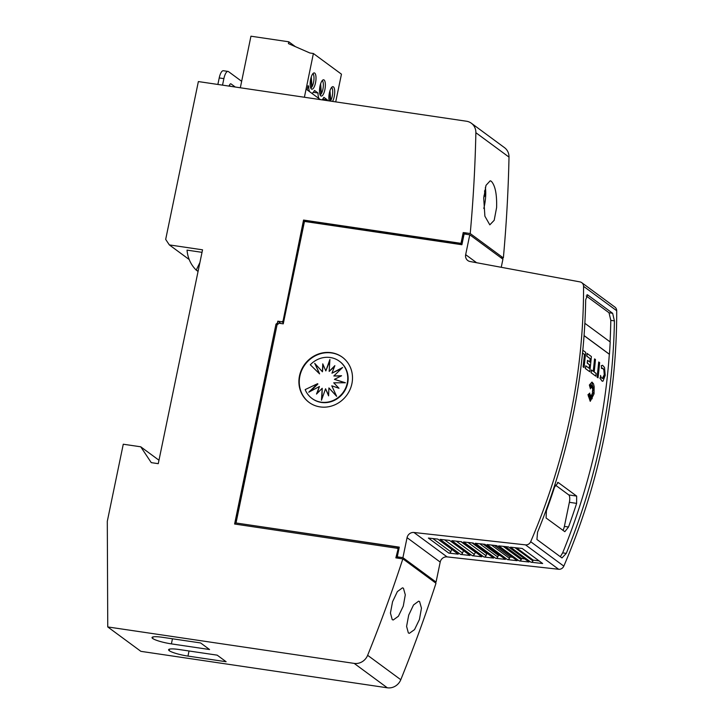 <?xml version="1.0" encoding="UTF-8"?>
<svg xmlns="http://www.w3.org/2000/svg" width="724" height="724" viewBox="0 0 724 724"><rect width="100%" height="100%" fill="white"/><g stroke="black" fill="none" stroke-linecap="round" stroke-linejoin="round"><path stroke-width="1.09" d="M570.349 415.983A623.464 580.014 126.4 0 1 530.674 541.715A4.987 4.643 126.4 0 1 525.497 544.864L413.929 532.484A6.235 5.801 -53.6 0 0 407.06 537.67L402.915 557.661L397.268 556.828L399.277 547.136L236.015 522.981L277.057 324.795L279.183 323.239L283.256 323.845L304.469 221.435L461.903 244.73L464.129 233.961L469.776 234.793L465.668 254.658A6.235 5.801 -53.6 0 0 470.039 261.509L579.951 281.889A4.987 4.643 126.4 0 1 583.562 286.333A623.464 580.014 126.4 0 1 570.349 415.983M433.975 581.761L436.056 582.069L440.201 562.077A6.235 5.801 -53.6 0 1 447.07 556.892L558.638 569.272A4.987 4.643 -53.6 0 0 563.815 566.123A623.464 580.014 -53.6 0 0 603.49 440.391A623.464 580.014 -53.6 0 0 616.703 310.741A4.987 4.643 -53.6 0 0 614.893 307.076L581.752 282.668M601.282 438.762A623.464 580.014 126.4 0 1 566.268 553.398L561.978 557.933L536.937 539.489L537.543 532.24A623.464 580.014 -53.6 0 0 572.557 417.612A623.464 580.014 -53.6 0 0 585.689 299.745L587.598 294.858L612.64 313.293L614.414 320.895A623.464 580.014 126.4 0 1 601.282 438.762M584.856 323.302L610.187 341.954A623.464 580.014 126.4 0 1 609.436 354.262L609.318 354.244A623.464 580.014 126.4 0 1 597.671 438.228A623.464 580.014 126.4 0 1 562.657 552.855L560.322 556.711M586.205 295.953L609.029 312.759L610.803 320.361A623.464 580.014 126.4 0 1 610.07 341.873M576.666 496.094L576.621 503.379A623.464 580.014 126.4 0 1 568.503 527.009L564.838 531.688L546.077 517.986L546.412 510.737A623.464 580.014 -53.6 0 0 554.53 487.107L558.249 482.537L576.666 496.094L568.783 494.926A6.235 2.054 -81.6 0 1 569.372 502.302L564.385 526.402A6.235 2.054 -81.6 0 1 562.892 530.366M602.368 378.417L604.269 374.679L603.834 369.756L602.404 368.118M602.422 378.435L603.038 378.326L604.386 374.697L603.952 369.774L602.974 368.344L601.517 368.471L601.373 365.756L602.585 365.312L604.513 367.439L605.219 375.313L603.047 381.105L602.25 381.24L600.033 378.254L600.703 376.109L600.033 378.254M594.051 393.802L590.268 401.304L588.042 394.806L589.807 393.087L588.449 396.625L590.042 394.327A623.464 580.014 126.4 0 1 589.589 397.277L590.476 394.969L589.924 400.055L590.865 395.25L591.037 398.526L591.381 395.313L592.141 398.788L592.259 393.032L593.861 393.404L592.467 391.584L593.553 389.983L592.485 390.327L593.852 387.114L592.35 388.697L592.865 385.946L591.933 387.901L592.341 383.367L591.589 387.421L591.472 385.032L591.001 387.702L590.422 384.254L590.431 388.815L589.481 385.032L592.006 382.1L593.508 383.838L594.16 386.553L594.051 393.802M590.214 401.295L588.042 394.806M485.37 187.308A21.82 7.177 -81.6 0 1 484.41 205.779A21.82 7.177 -81.6 0 1 483.795 208.467M496.601 207.58L494.184 220.304L489.813 224.847L484.89 216.186L483.713 198.086L486.003 185.353L490.193 180.783L491.315 181.281C495.216 185.507 496.981 194.276 496.601 207.58M408.363 632.948L406.589 626.369L408.716 615.083L413.54 604.938L418.635 601.173L419.603 601.572L421.468 608.16L419.431 619.472L414.544 629.599L409.341 633.337L408.363 632.948M392.218 619.608L390.435 613.029L392.553 601.744L397.367 591.599L402.463 587.834L403.431 588.223L405.295 594.82L403.268 606.133L398.39 616.26L393.186 619.997L392.218 619.608M330.262 100.401L330.759 100.482A7.484 2.462 98.4 0 0 332.66 93.152A7.484 2.462 98.4 0 0 331.628 87.414M310.777 88.102A7.484 2.462 98.4 0 0 311.619 87.36L310.886 78.246M311.555 86.627L312.053 86.699A7.484 2.462 98.4 0 0 313.954 79.378A7.484 2.462 98.4 0 0 312.922 73.64M320.135 94.989A7.484 2.462 98.4 0 0 320.967 94.247L320.234 85.133M320.913 93.514L321.402 93.586A7.484 2.462 98.4 0 0 323.311 86.265A7.484 2.462 98.4 0 0 322.271 80.527M309.248 402.517A28.055 26.1 126.4 0 1 299.854 376.19A28.055 26.1 126.4 0 1 342.515 357.339M351.909 383.666A28.055 26.1 126.4 0 1 309.058 402.381A28.055 26.1 126.4 0 1 299.492 375.919A28.055 26.1 126.4 0 1 342.334 357.204A28.055 26.1 126.4 0 1 351.909 383.666M347.267 383.041A23.105 21.494 126.4 0 1 311.99 398.453A23.105 21.494 126.4 0 1 305.175 389.593L317.546 383.711L308.75 392.209L319.411 386.507L316.506 394.064L322.216 388.281L321.465 400.245L325.556 388.779L328.606 395.856L328.913 387.91L336.642 396.336L331.782 385.82L339.004 388.272L333.719 382.815L345.411 382.761L334.443 379.358L341.592 375.747L333.818 375.982L342.624 367.484L331.963 373.186L334.868 365.629L329.158 371.412L329.909 359.448L325.818 370.914L322.759 363.837L322.452 371.783L314.723 363.358L319.592 373.874L310.306 364.787A23.105 21.494 126.4 0 1 339.384 361.24A23.105 21.494 126.4 0 1 347.267 383.041M339.574 361.385A23.105 21.494 126.4 0 1 339.755 361.511A23.105 21.494 126.4 0 1 347.638 383.313A23.105 21.494 126.4 0 1 312.352 398.725A23.105 21.494 126.4 0 1 312.171 398.589M329.809 361.032L325.818 370.914M323.112 364.643L322.452 371.783M315.212 363.891L319.592 373.874M310.207 391.431L317.917 383.982L317.546 383.711M317.275 393.286L319.411 386.507M321.927 398.933L322.216 388.281M328.633 395.322L325.556 388.779M336.524 396.073L328.913 387.91M344.914 382.77L334.443 379.358M341.004 376.046L333.818 375.982M341.529 368.534L331.963 373.186M334.461 366.679L329.158 371.412M198.421 269.708L197.706 271.192L196.231 270.115A34.29 31.901 126.4 0 1 187.045 250.124L202.023 252.341M199.915 262.513L196.231 270.115M230.621 86.337L229.345 85.405M222.53 85.142L223.879 78.626A9.349 3.077 -81.6 0 1 228.006 71.414L223.345 70.726A9.349 3.077 98.4 0 0 219.218 77.939L217.87 84.455M229.083 86.111A4.679 1.538 -81.6 0 1 230.802 83.812A4.679 1.538 -81.6 0 1 231.056 83.921L235.282 87.034M228.006 71.414A9.349 3.077 -81.6 0 1 228.513 71.631L241.617 81.278M107.749 626.939L140.89 651.347L387.322 687.8A12.471 11.602 -53.6 0 0 400.788 679.718A1433.954 1334.033 -53.6 0 0 435.975 583.3L435.604 583.028A1433.954 1334.033 -53.6 0 0 435.622 582.974L403.223 559.109A1433.954 1334.033 126.4 0 1 403.205 559.163L402.834 558.892A1433.954 1334.033 126.4 0 1 367.638 655.311A12.471 11.602 126.4 0 1 354.181 663.392L107.749 626.939L107.297 521.325L123.27 444.219L140.737 446.798L151.262 462.636L158.257 463.677L202.539 249.816L169.344 244.911L165.678 239.4L198.367 81.568L466.455 121.225A12.471 11.602 126.4 0 1 471.351 123.234A12.471 11.602 126.4 0 1 475.867 132.7A1433.954 1334.033 126.4 0 1 470.22 233.544L464.392 232.676L464.546 234.015M189.217 259.545L169.344 244.911M240.323 87.776L250.947 36.2L288.804 41.802L288.433 43.612L309.899 52.997L313.392 53.513L304.397 97.251M327.366 100.654A12.471 4.1 -81.6 0 1 327.348 99.885L323.881 97.333A12.471 4.1 -81.6 0 1 321.954 99.849M320.406 99.622L318.904 98.518A12.471 4.1 -81.6 0 1 317.99 92.998L314.533 90.446A12.471 4.1 -81.6 0 1 311.872 93.342L309.555 91.631A12.471 4.1 -81.6 0 1 308.632 86.111L307.981 86.011M313.392 53.513L341.457 74.174L335.71 101.885M309.555 91.631L307.175 89.885L308.044 85.676L308.632 86.111M324.081 79.984A8.226 2.706 98.4 0 0 323.637 79.794A8.226 2.706 98.4 0 0 319.872 86.844A8.226 2.706 98.4 0 0 320.786 95.894A8.226 2.706 98.4 0 0 321.23 96.075A8.226 2.706 98.4 0 0 324.995 89.034A8.226 2.706 98.4 0 0 324.081 79.984M314.723 73.097A8.226 2.706 98.4 0 0 314.279 72.907A8.226 2.706 98.4 0 0 310.515 79.957A8.226 2.706 98.4 0 0 311.429 88.998A8.226 2.706 98.4 0 0 311.872 89.188A8.226 2.706 98.4 0 0 315.646 82.147A8.226 2.706 98.4 0 0 314.723 73.097M332.524 101.414A8.226 2.706 98.4 0 0 334.678 93.179A8.226 2.706 98.4 0 0 333.429 86.871A8.226 2.706 98.4 0 0 332.995 86.681A8.226 2.706 98.4 0 0 329.664 91.749A8.226 2.706 98.4 0 0 329.167 100.917M321.402 93.586L320.623 83.812M312.053 86.699L311.266 76.925M330.759 100.482L329.972 90.699M329.592 92.02L330.316 101.089M295.392 46.653L288.804 41.802M327.348 99.885L322.66 99.188M317.99 92.998L313.302 92.301M318.904 98.518L311.872 93.342M209.553 649.528L171.398 643.88A15.276 2.48 11.7 0 1 152.664 638.487A15.276 2.48 11.7 0 1 152.022 637.536A15.276 2.48 11.7 0 1 162.475 637.31L200.62 642.948L209.553 649.528M152.99 636.912L152.664 638.487M226.123 661.736L187.969 656.089A15.276 2.48 11.7 0 1 169.235 650.686A15.276 2.48 11.7 0 1 168.592 649.736A15.276 2.48 11.7 0 1 179.045 649.509L217.191 655.157L226.123 661.736M169.561 649.12L169.235 650.686M483.876 195.933L484.7 196.05L483.768 197.245M484.573 190.783A18.706 6.154 -81.6 0 1 484.7 196.05M398.969 548.62L396.734 546.973L236.015 522.981M582.811 350.235L585.662 352.326A623.464 580.014 126.4 0 1 584.042 367.511L583.091 366.878A623.464 580.014 -53.6 0 0 584.449 354.452L582.53 353.041M584.449 354.452L582.53 352.977M583.091 366.878L583.209 366.896A623.464 580.014 -53.6 0 0 584.567 354.47M584.042 367.511L583.209 366.896M590.431 388.815L589.363 385.014L591.951 382.091M591.001 387.702L590.422 384.942M591.589 387.421L591.381 385.557M591.933 387.901L592.114 384.589M592.35 388.697L592.666 386.363M592.485 390.327L593.626 387.349M593.734 393.376L592.35 391.566L593.39 390.037M592.504 395.241L592.259 393.032M591.988 398.091L591.897 394.336M591.001 397.784L591.381 395.313M590.078 398.671L590.865 395.25M589.671 396.743L590.476 394.969M588.612 396.209L590.042 394.327M587.924 394.788L589.807 393.087M600.504 375.421C601.155 377.847 602.024 378.806 603.092 378.299M602.196 381.231L599.915 378.236M601.373 365.756L601.517 368.471M601.255 365.738L602.531 365.303M598.033 377.81L597.083 377.186A623.464 580.014 -53.6 0 0 598.703 362.009L599.653 362.634A623.464 580.014 126.4 0 1 598.033 377.81L597.2 377.204A623.464 580.014 -53.6 0 0 598.82 362.027M596.133 373.43A623.464 580.014 126.4 0 1 595.807 376.172L591.173 372.76A623.464 580.014 -53.6 0 0 591.49 370.018L593.345 371.385A623.464 580.014 -53.6 0 0 594.648 358.95L595.472 359.557A623.464 580.014 126.4 0 1 594.178 371.991L596.133 373.43M591.173 372.76L595.807 376.172M593.237 371.303A623.464 580.014 -53.6 0 0 594.531 358.932L594.648 358.95M591.056 372.742A623.464 580.014 -53.6 0 0 591.372 370L591.49 370.018M589.825 362.018A623.464 580.014 -53.6 0 0 590.169 358.67L586.748 356.154A623.464 580.014 -53.6 0 0 587.01 353.393L591.381 356.543A623.464 580.014 126.4 0 1 589.761 371.72L585.508 368.588A623.464 580.014 -53.6 0 0 585.834 365.846L589.255 368.362A623.464 580.014 -53.6 0 0 589.644 364.851L587.336 363.149A623.464 580.014 -53.6 0 0 587.626 360.398L589.933 362.1A623.464 580.014 -53.6 0 0 590.286 358.688L586.865 356.163A623.464 580.014 -53.6 0 0 587.128 353.412M589.146 368.281A623.464 580.014 -53.6 0 0 589.526 364.833L587.218 363.131A623.464 580.014 -53.6 0 0 587.508 360.38L587.626 360.398M589.761 371.72L585.39 368.57A623.464 580.014 -53.6 0 0 585.716 365.828L585.834 365.846M609.318 354.244L584.06 335.646M555.353 485.035L568.783 494.926M609.436 354.262L584.069 335.574M448.826 553.109L428.391 538.059L437.812 539.109L458.247 554.159L448.826 553.109A1.873 1.738 -53.6 0 0 450.817 551.806L432.825 538.547M460.555 554.412L440.12 539.362L449.604 540.412L470.039 555.462L460.555 554.412A1.873 1.738 -53.6 0 0 462.546 553.1L444.554 539.851M472.283 555.715L451.848 540.665L461.396 541.724L481.831 556.774L472.283 555.715A1.873 1.738 -53.6 0 0 474.274 554.403L456.283 541.154M484.012 557.018L463.577 541.968L473.188 543.027L493.623 558.086L484.012 557.018A1.873 1.738 -53.6 0 0 486.003 555.706L468.012 542.457M495.741 558.313L475.306 543.262L484.98 544.339L505.415 559.39L495.741 558.313A1.873 1.738 -53.6 0 0 497.732 557.009L479.741 543.76M507.47 559.616L487.035 544.566L496.773 545.652L517.207 560.702L507.47 559.616A1.873 1.738 -53.6 0 0 509.461 558.313L491.469 545.063M519.199 560.919L498.764 545.869L508.565 546.955L529 562.005L519.199 560.919A1.873 1.738 -53.6 0 0 521.189 559.616L503.198 546.358M530.927 562.222L510.492 547.172L522.23 548.475L542.665 563.525L530.927 562.222A1.873 1.738 -53.6 0 0 532.918 560.91L514.927 547.661M532.918 560.91L533.199 560.123L539.099 560.901M521.189 559.616L521.579 558.512L524.873 558.964M509.461 558.313L509.949 556.901L512.538 557.254M497.732 557.009L498.329 555.29L500.194 555.543M486.003 555.706L486.709 553.679L487.858 553.833M474.274 554.403L475.523 552.122M463.423 550.593L462.546 553.1M451.686 549.317L450.817 551.806M486.709 553.679L472.093 542.909M498.329 555.29L483.198 544.14M509.949 556.901L494.302 545.371M521.579 558.512L505.406 546.611M533.199 560.123L516.52 547.842M475.089 552.068L460.98 541.679M436.056 582.069L402.915 557.661M399.377 558.385L397.268 556.828M501.243 267.301L502.918 259.201L469.776 234.793M283.871 320.868L282.957 321.537L303.917 220.331L461.351 243.617L463.215 232.576L464.383 232.748M463.586 232.847L464.745 233.019M235.01 524.076L275.998 324.117L277.41 323.085L277.554 324.424M276.369 324.388L277.781 323.357M396.263 557.923L398.1 549.036L398.698 549.932M397.639 557.1L397.431 558.095M396.734 546.973L397.648 548.349L234.603 524.013L275.998 324.117M402.834 558.892L395.856 557.86L398.1 549.036M282.957 321.537L303.546 220.06L460.98 243.345L463.215 232.576M466.636 234.332L464.392 232.676M280.975 323.51L277.808 321.175L277.41 323.085M282.595 321.266L281.88 321.782L277.808 321.175M283.446 322.931L281.88 321.782M397.277 548.077L397.738 548.765M500.682 257.554L503.361 257.943A1433.954 1334.033 -53.6 0 0 509.008 157.108A12.471 11.602 -53.6 0 0 504.492 147.642L471.351 123.234M158.972 460.229L140.737 446.798M503.361 257.943L470.22 233.544M563.815 566.123L530.674 541.715M610.803 320.361L614.414 320.895M219.218 77.939L223.879 78.626M230.531 83.839L231.056 83.921M307.175 89.885L306.035 89.043M172.457 638.785L171.398 643.88M189.027 650.985L187.969 656.089M387.322 687.8L354.181 663.392M400.788 679.718L367.638 655.311M557.516 482.428L558.249 482.537M569.372 502.302L576.621 503.379M564.385 526.402L568.503 527.009M586.983 294.768L587.598 294.858M609.029 312.759L612.64 313.293M562.657 552.855L566.268 553.398M447.07 556.892L413.929 532.484M558.638 569.272L525.497 544.864M616.703 310.741L583.562 286.333M440.201 562.077L407.06 537.67M476.627 262.731L465.668 254.658M509.008 157.108L475.867 132.7"/></g></svg>
